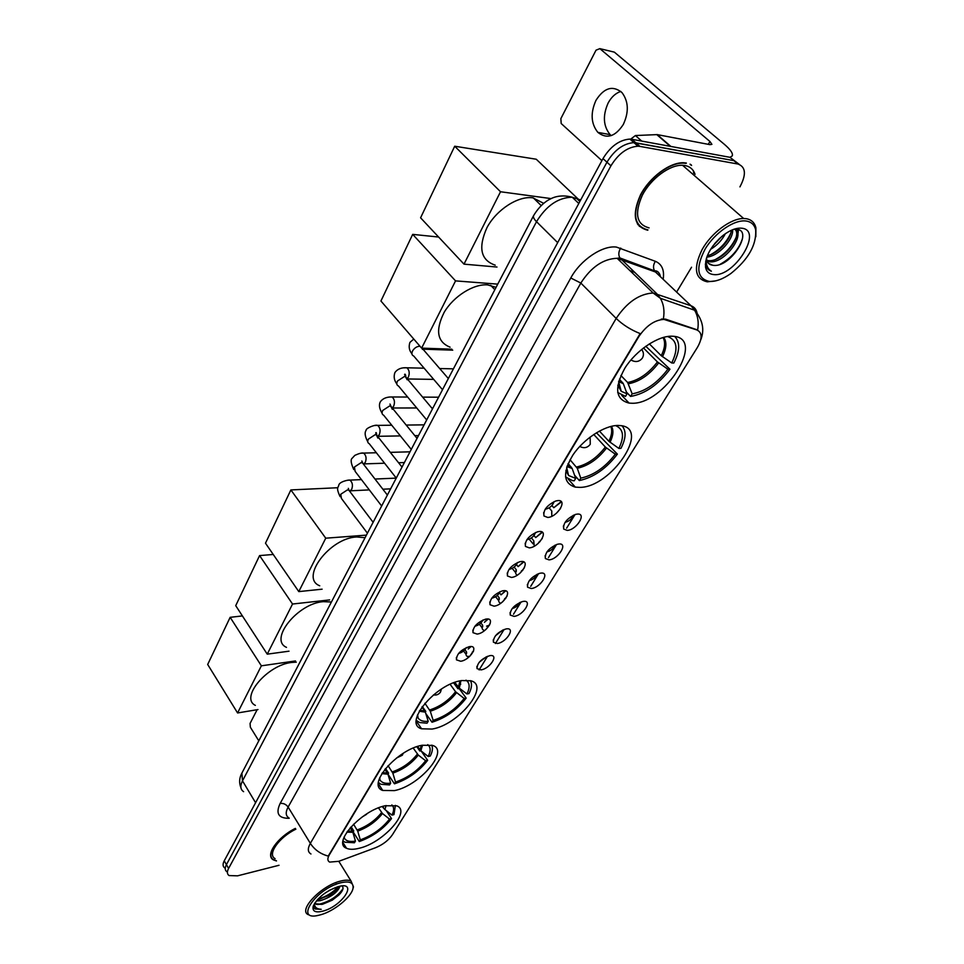 <?xml version="1.0" encoding="UTF-8"?>
<svg xmlns="http://www.w3.org/2000/svg" width="964" height="964" viewBox="0 0 964 964"><rect width="100%" height="100%" fill="white"/><g stroke="black" fill="none" stroke-linecap="round" stroke-linejoin="round"><path stroke-width="1.45" d="M631.444 403.229C664.063 405.181 707.058 337.846 672.92 336.255L672.426 336.231C658.448 335.364 636.144 350.245 624.961 368.019C614.056 387.902 615.442 399.602 629.106 403.097L631.444 403.229M394.445 790.613C419.509 785.805 449.718 750.619 432.691 745.437L422.196 745.244C397.132 749.389 366.151 785.335 382.768 790.456L394.445 790.613M432.101 729.061C458.382 724.964 490.423 685.838 470.986 680.813L461.78 680.548C435.463 683.91 402.663 723.856 421.617 728.796L432.101 729.061M579.954 487.374C611.019 487.374 650.965 428.522 620.78 425.618L617.84 425.449C604.332 425.498 583.654 439.018 572.978 454.9C562.446 472.625 563.229 483.374 575.315 487.133L579.954 487.374M359.162 848.272C383.118 842.922 411.664 811.037 396.746 805.832L385.166 805.759C361.247 810.531 331.917 843.102 346.51 848.26C349.522 849.633 353.74 849.633 359.162 848.272M489.772 655.677C499.412 653.893 490.194 668.679 481 669.872L477.023 668.606C477.132 663.075 481.313 658.774 489.592 655.713L489.772 655.677M479.301 662.172L486.386 656.773M506.329 628.902C516.005 627.251 506.522 642.446 497.316 643.494L493.411 642.205C493.351 636.614 497.508 632.215 505.859 628.986L506.329 628.902M495.508 635.722L502.871 629.986M523.344 601.391C533.044 599.885 523.307 615.49 514.077 616.382L510.257 615.08C510.028 609.441 514.137 604.922 522.584 601.524L523.344 601.391M512.173 608.549C515.607 607.645 518.15 605.621 519.789 602.476M540.828 573.11C550.564 571.748 540.551 587.787 531.297 588.522L527.573 587.209C527.175 581.509 531.236 576.87 539.768 573.291L540.828 573.11M529.308 580.605C532.923 579.701 535.55 577.557 537.177 574.207M558.819 544.009C568.579 542.816 558.289 559.313 549.022 559.867L545.383 558.554C544.817 552.806 548.829 548.034 557.433 544.262L558.819 544.009M546.937 551.878C550.745 550.95 553.444 548.697 555.035 545.13M577.328 514.089C587.112 513.053 576.52 530.031 567.242 530.393L563.711 529.079C562.952 523.271 566.928 518.379 575.616 514.39L577.328 514.089M565.097 522.331C569.085 521.379 571.857 519.006 573.399 515.21M469.516 646.639C479.518 644.856 470.215 660.087 460.672 661.256L456.466 659.846C456.526 654.207 460.756 649.82 469.167 646.699L469.516 646.639M458.623 653.423L458.731 653.399C462.118 652.532 464.648 650.604 466.323 647.591M486.205 619.057C496.243 617.43 486.687 633.071 477.108 634.083L472.987 632.661C472.866 626.974 477.047 622.479 485.543 619.177L486.205 619.057M474.963 626.178L475.132 626.154C478.686 625.262 481.289 623.214 482.928 620.021M503.365 590.703C513.438 589.221 503.606 605.308 494.014 606.163L489.977 604.717C489.676 598.969 493.809 594.354 502.377 590.872L503.365 590.703M491.761 598.174L491.989 598.15C495.725 597.21 498.388 595.053 499.979 591.667M521.018 561.53C531.128 560.205 521.018 576.749 511.402 577.436L507.45 575.978C506.968 570.182 511.053 565.446 519.692 561.759L521.018 561.53M509.064 569.35L509.317 569.338C513.246 568.374 515.981 566.097 517.511 562.506M539.189 531.501C549.335 530.345 538.924 547.383 529.284 547.865L525.44 546.419C524.765 540.563 528.802 535.695 537.526 531.803L539.189 531.501M526.874 539.707L527.163 539.695C531.284 538.695 534.068 536.297 535.538 532.502M557.903 500.581C568.073 499.617 557.361 517.15 547.709 517.439L543.973 515.993C543.106 510.077 547.07 505.064 555.879 500.955L557.903 500.581M545.214 509.185L545.528 509.173C549.841 508.136 552.685 505.618 554.083 501.605M338.75 861.322L329.64 862.093C327.399 860.852 327.29 858.466 329.29 854.935L638.807 336.629C646.254 325.712 654.64 319.964 663.955 319.397L696.936 329.977C702.346 332.64 702.491 338.472 697.358 347.486L392.42 834.74C388.492 840.379 382.841 844.705 375.49 847.742L338.75 861.322M634.457 272.258L629.89 270.595M253.436 751.028L532.453 217.804M473.661 650.688L469.673 656.4M490.17 623.72L485.977 629.432M507.1 596.053L502.774 601.681M524.464 567.639L520.09 573.086M542.274 538.466L537.948 543.624M560.53 508.51L556.409 513.246M691.586 165.471L690.983 164.615M640.253 226.636L639.253 226.263M310.974 853.984C307.697 852.092 307.48 848.549 310.348 843.367C314.553 849.778 320.518 854.02 328.242 856.08L640.156 333.58C630.757 329.833 622.756 324.784 616.177 318.421C626.974 302.274 639.301 293.803 653.158 292.996L691.067 305.793C694.345 306.998 696.357 309.432 697.068 313.059M739.255 164.374L729.929 157.301L631.878 139.286L635.903 142.829L633.914 142.624C623.443 143.443 614.454 149.962 606.959 162.205L226.42 864.624C224.696 867.962 224.865 870.335 226.938 871.769C224.865 870.335 224.696 867.962 226.42 864.624L606.959 162.205C614.454 149.962 623.443 143.443 633.914 142.624L733.893 160.651L635.903 142.829L639.939 146.395L637.963 146.203C627.48 147.022 618.478 153.565 610.935 165.82L228.589 868.444C226.853 871.769 227.022 874.143 229.083 875.565L237.542 875.842L279.03 865.274M661.304 319.072L665.497 319.12L697.647 329.989C698.948 322.566 697.936 315.975 694.61 310.227L691.067 305.793L655.448 271.981L617.129 258.292C603.283 258.786 591.185 267.052 580.834 283.055L288.115 807.073C285.356 812.278 285.645 815.906 288.971 817.93M295.358 828.401C277.295 837.234 264.714 855.574 273.439 859.888L276.487 860.973M686.332 163.012L683.717 162.759C669.847 162.145 649.579 177.256 640.409 195.065C631.697 214.984 634.131 226.697 647.724 230.227M676.608 292.068L691.562 267.221M739.93 186.871C746.485 174.496 745.811 166.868 737.894 164.013L639.939 146.395M637.963 224.708L638.855 225.202M630.661 139.756L631.239 138.708L631.902 139.286L629.902 139.081C619.43 139.864 610.465 146.371 602.994 158.602L224.251 860.816C222.539 864.154 222.72 866.54 224.793 867.974M257.123 709.709L250.062 723.446L250.363 727.218L258.665 740.641M340.364 882.879C315.18 889.157 294.032 921.717 318.891 915.234L320.843 914.728C334.207 911.113 351.667 896.809 353.017 888.326C353.752 882.542 349.534 880.722 340.364 882.879M352.957 888.615L353.463 886.88L351.041 881.012C348.607 879.843 345.004 879.891 340.232 881.156C321.024 885.771 297.755 910.378 308.311 914.691M295.852 829.197C278.921 837.306 266.895 854.598 275.102 858.635M295.43 828.51C277.524 837.246 265.028 855.442 273.68 859.707L276.331 860.707M336.219 883.771L335.653 884.627M330.17 889.905L324.904 893.158M340.087 886.181C337.605 892.363 331.038 897.195 320.361 900.665L316.288 900.991M338.906 886.422L335.448 890.869L329.845 895.17L317.289 899.81M314.951 902.81L316.228 904.365L322.53 904.268L315.903 903.834L315.047 903.087M323.073 911.088C342.232 906.112 358.427 881.325 338.894 886.434L338.063 886.651C325.314 891.351 316.987 898.062 313.095 906.775C312.42 911.486 315.746 912.92 323.073 911.088M322.53 904.268L332.267 900.171L338.93 894.99C343.124 890.579 344.088 887.567 341.846 885.94M313.71 905.027L314.047 907.992L315.204 909.016L321.205 909.305C316.77 909.088 314.505 907.208 314.433 903.63M321.205 909.305L314.927 908.57L313.89 907.666M343.015 888.627C337.412 896.653 329.037 901.955 317.891 904.533M338.195 886.615C333.002 892.471 326.23 896.665 317.843 899.195M341.63 891.772L332.014 899.834L321.614 904.449M338.352 887.446L329.664 894.725L318.879 899.617M382.612 806.446L384.913 809.543L391.974 815.11C394.228 810.519 394.168 807.121 391.818 804.928M386.263 810.604L391.517 818.593C383.274 829.112 372.538 836.752 359.283 841.536L360.295 839.885C372.273 835.511 382.009 828.582 389.516 819.075L382.479 813.532L378.515 807.88M353.559 824.22L357.728 831.125L360.295 839.885M296.285 662.148L291.67 662.449C267.173 664.979 239.687 697.864 255.364 705.383M382.226 806.567L384.588 809.266M359.283 841.536L353.173 831.92L353.764 830.932L351.101 826.763M391.974 815.11L393.975 814.628L395.397 805.362M389.516 819.075L391.517 818.593M343.003 840.837L344.895 842.187L354.439 842.765L355.451 841.102L352.884 832.318L350.209 827.763M344.028 837.258L344.377 838.15C346.028 841.042 349.715 842.03 355.451 841.102M230.155 617.322L261.365 665.823L237.578 712.962L207.682 664.473L230.155 617.322L242.386 615.924M261.365 665.823L295.49 660.942M257.99 709.564L237.578 712.962M417.617 746.473L420.907 750.836L428.233 756.499C430.92 751.028 430.751 747.076 427.739 744.642M421.256 751.101L427.642 760.295C418.978 771.417 407.917 779.261 394.457 783.828L395.541 782.069C407.7 777.888 417.737 770.778 425.618 760.729L418.304 755.077L413.231 748.112M388.058 765.645L392.83 773.116L395.541 782.069M331.098 601.97L323.229 601.657C297.502 603.428 268.715 639.747 286.489 647.362M416.846 746.726L419.822 751.028L420.87 750.811M394.457 783.828L387.986 774.176L388.613 773.116L385.528 768.513M428.233 756.499L430.257 756.065C432.559 751.571 433.041 747.919 431.703 745.124M425.618 760.729L427.642 760.295M422.28 746.594L421.461 745.401M378.418 782.515L380.961 784.286L389.564 784.925L390.637 783.154L387.926 774.176L384.901 769.284M379.394 778.563L379.985 779.996C381.744 782.78 385.287 783.84 390.637 783.154M259.581 555.589L292.538 604.03L267.245 654.158L235.722 605.657L259.581 555.589L273.246 554.469M292.538 604.03L329.652 599.909M289.019 651.182L267.245 654.158M454.815 682.404L459.31 688.176L466.938 693.947C470.143 687.44 469.817 682.837 465.998 680.15M453.61 682.849L457.948 688.766L459.165 688.549L466.178 698.105C457.044 709.878 445.657 717.927 432.005 722.241L433.149 720.361C445.501 716.397 455.839 709.106 464.142 698.466L455.562 691.73L450.14 684.32M424.895 703.25L430.293 711.215L433.149 720.361M364.838 537.695L356.801 536.972C329.724 537.816 299.539 578.207 319.735 585.775M417.171 715.915L418.075 718.011C419.918 720.638 423.292 721.747 428.197 721.301L425.341 712.131L425.811 711.432L422.304 706.504M466.938 693.947L468.986 693.586C471.745 688.188 472.227 683.886 470.42 680.656M432.005 722.241L425.739 713.408M464.142 698.466L466.178 698.105M460.72 684.247L459.804 682.994M416.279 720.325L419.593 722.542L427.052 723.193L428.197 721.301M419.268 711.227L425.341 712.131L421.955 706.986M290.875 489.929L325.748 538.189L298.792 591.607L265.486 543.202L290.875 489.929L337.858 487.724M325.748 538.189L366.175 535.141M322.121 589.185L298.792 591.607M599.403 431.053L608.862 441.283L618.852 448.429C624.6 436.572 623.503 428.956 615.55 425.594M596.427 432.764L617.382 454.116C606.308 468.661 593.619 477.469 579.328 480.554L580.786 478.156C593.728 475.3 605.235 467.311 615.297 454.177L605.344 447.043L593.764 434.463M570.025 459.72L577.279 468.299L580.786 478.156M495.821 287.308L487.663 284.886C473.613 283.681 453.598 296.237 444.199 312.276C435.162 330.315 437.114 341.943 450.08 347.173M618.852 448.429L620.937 448.368C626.046 438.415 626.419 430.896 622.033 425.835M579.328 480.554L574.556 475.18M615.297 454.177L617.382 454.116M566.23 471.758L568.194 473.975M565.519 476.903L572.363 480.578L574.231 480.807L575.701 478.397L572.182 468.516L568.145 463.527M565.88 470.492L568.555 475.493L575.701 478.397M412.688 234.373L455.55 280.886L421.617 348.137L380.925 301.009L412.688 234.373L438.596 237.036M455.55 280.886L497.496 284.115M451.851 349.185L421.617 348.137M649.326 343.847L661.244 355.716L671.727 362.97C678.56 348.751 677.138 339.931 667.462 336.508M645.76 346.245L669.968 369.236C658.183 384.817 645.049 393.89 630.601 396.433L632.179 393.842C645.265 391.456 657.171 383.238 667.883 369.188L657.436 361.934L643.47 347.944M620.876 375.502L627.636 382.479L632.179 393.842M543.696 203.344L532.863 197.825C518.222 195.668 496.737 209.501 487.073 227.408C477.939 247.603 480.65 260.184 495.219 265.172M671.727 362.97L673.812 363.042C679.957 351.065 680.259 342.208 674.728 336.484M630.601 396.433L626.443 392.119M667.883 369.188L669.968 369.236M617.683 392.469L625.491 396.409L627.07 393.806L623.31 383.696L619.406 379.165M617.791 385.335L621.25 391.312L627.07 393.806M454.707 146.227L500.521 191.752L463.997 264.148L420.581 217.804L454.707 146.227L536.237 159.229L577.978 198.873M500.521 191.752L551.191 198.608M497.002 267.04L463.997 264.148M467.853 656.725C465.986 656.026 465.54 654.411 466.516 651.893L464.889 649.736M470.577 646.543L468.239 649.049L471.047 646.555M466.612 653.327L466.516 651.893M472.276 652.098L473.312 651.64M484.085 630.36C482.084 629.637 481.602 627.938 482.651 625.25L480.891 622.961M487.676 619.009L484.422 622.31L488.121 619.069M482.699 626.865L482.651 625.25M486.591 626.142L489.507 625.166M500.75 603.259C498.617 602.524 498.111 600.729 499.219 597.861L497.291 595.427M505.293 590.751L501.039 594.848L499.448 592.848M505.714 590.86L501.039 594.848M499.232 599.68L499.219 597.861M504.642 598.62L506.004 598.042M517.246 575.183C515.511 574.243 515.174 572.423 516.258 569.712L514.125 567.085M523.428 561.771L518.126 566.627L516.487 564.603M523.801 561.94L518.126 566.627M516.222 571.76L516.258 569.712M521.524 570.748L522.813 570.242M534.225 546.214L533.779 540.78L531.393 537.924M542.057 532.044L535.707 537.587L533.972 535.514M542.383 532.285L535.707 537.587M533.694 543.057L533.779 540.78M538.9 542.105L539.9 541.732M551.769 516.282L551.794 511.004L549.106 507.871M561.181 501.569L553.782 507.727L551.914 505.558M561.446 501.883L553.782 507.727M551.673 513.559L551.794 511.004M611.2 135.623L610.116 134.635C603.211 126.067 602.572 115.499 608.188 102.931C611.453 96.954 615.671 93.122 620.828 91.435M595.933 100.413C590.317 113.089 590.968 123.754 597.873 132.381C606.802 139.334 615.285 136.695 623.322 124.452C629.034 112.029 628.576 101.389 621.949 92.544C612.694 85.097 604.018 87.712 595.933 100.413M729.965 157.337L732.291 155.867C733.134 153.397 730.459 149.516 724.265 144.239L614.345 52.14L599.849 48.646L709.938 141.479L711.902 144.347L709.95 144.648L657.207 134.611L670.884 146.456M599.849 48.646L596.029 50.176L560.867 118.608L561.193 123.525L601.898 160.639M631.239 138.708L635.421 135.538L657.207 134.611M746.196 221.033C734.532 219.238 714.951 232.565 705.13 249.061C695.562 267.63 696.912 278.403 709.179 281.404C715.589 281.813 722.819 279.186 730.869 273.523C748.353 259.424 756.62 244.868 755.668 229.854C754.487 224.793 751.33 221.853 746.196 221.033M755.848 236.722L755.909 227.914C754.692 222.612 751.378 219.527 746.003 218.659L743.654 218.503C730.845 218.334 711.396 232.866 702.105 249.568C693.14 268.209 694.875 278.958 707.323 281.825L715.553 280.898M695.044 174.339C693.417 169.423 690.031 166.483 684.898 165.507L682.536 165.266C669.679 164.687 650.893 178.665 642.361 195.174C634.228 213.659 636.469 224.552 649.085 227.865M637.397 223.853L638.24 224.407M686.127 163.374L683.548 163.109C669.823 162.506 649.76 177.448 640.686 195.077C632.059 214.791 634.469 226.395 647.916 229.89M725.362 233.71C721.94 240.265 716.999 245.483 710.564 249.363M721.879 236.361L713.035 245.736M732.592 229.757C733.845 238.939 718.686 256.316 706.817 257.087M731.278 230.324C730.881 239.253 718.264 253.604 707.371 255.629M734.014 229.227C747.052 232.228 725.326 263.967 709.468 261.786L707.154 261.316M734.592 229.046C743.521 235.373 722.482 262.642 708.191 260.617L706.853 260.425M706.54 257.918L706.684 259.617C707.335 262.955 709.311 264.823 712.625 265.221L708.564 263.449M706.54 260.593L706.178 259.533M713.384 274.535C733.99 277.837 763.729 230.288 741.786 228.215C736.388 227.673 730.218 230.022 723.265 235.252C710.854 245.928 704.937 256.593 705.54 267.221C706.395 271.607 709.022 274.041 713.384 274.535M712.625 265.221C729.82 268.932 753.884 230.854 737.074 229.396M705.732 261.003L705.913 264.763C706.54 268.137 708.359 270.282 711.372 271.197C708.444 269.438 706.733 266.534 706.251 262.473L706.214 258.991M693.755 173.207L693.345 170.773M690.718 164.952L690.055 164.157M711.372 271.197L708.263 269.45M705.769 265.678L705.347 264.16M742.509 238.494C738.978 249.315 731.495 257.93 720.072 264.341M737.749 228.299L737.822 229.215M737.822 229.553L737.532 232.734M735.978 237.722C731.7 246.88 725.024 254.026 715.963 259.183M730.712 233.336C726.482 242.326 719.951 249.363 711.095 254.448M719.819 238.168L714.601 243.711M738.304 228.227L738.424 229.058M738.472 229.745L737.846 234.794M732.773 229.685L732.616 230.312M666.22 319.819L665.497 319.12M570.784 277.993L580.834 283.055L616.177 318.421L310.348 843.367L288.115 807.073C286.043 804.265 283.392 803.06 280.15 803.446L570.784 277.993C580.328 260.087 602.524 245.109 616.442 247.085L655.387 261.316C661.967 264.172 664.558 270.161 663.16 279.295M659.725 274.198L659.641 274.957M663.955 319.397L663.365 318.819C664.75 311.083 663.738 304.238 660.352 298.274L656.773 293.719L619.84 257.93C618.237 254.809 618.539 251.52 620.732 248.085M575.026 514.559L566.639 528.152M556.529 544.527L548.432 557.638M538.551 573.64L530.73 586.317M521.078 601.958L513.511 614.201M504.076 629.492L495.424 643.518M487.531 656.291L479.108 669.932M289.2 818.303C278.476 818.424 275.463 813.471 280.15 803.446M610.935 165.82L602.994 158.602M228.589 868.444L224.251 860.816M737.894 164.013L733.893 160.651M660.991 277.246L654.544 270.848C652.953 267.811 653.231 264.63 655.387 261.316M648.374 269.354L648.314 268.534M580.677 199.97L572.218 197.21C558.216 197.524 546.311 205.681 536.514 221.684L242.494 780.864C239.988 785.913 240.361 789.516 243.603 791.673M255.581 802.723L242.494 780.864L241.892 773.104M576.424 198.223L579.858 201.5M240.916 787.672C238.976 782.925 239.241 778.189 241.711 773.453L533.574 215.671C533.02 217.141 533.996 219.141 536.514 221.684L557.674 242.639M357.198 829.92C367.163 826.256 375.297 820.472 381.587 812.58M384.913 809.543L386.142 805.543M357.728 831.125C367.838 827.401 376.093 821.533 382.479 813.532M346.835 832.125L352.884 832.318M347.51 831.173L352.354 831.113M419.979 749.871L421.364 745.425M392.264 771.899C402.398 768.38 410.76 762.452 417.376 754.113M420.907 750.836L422.377 745.208M392.83 773.116C403.109 769.549 411.592 763.536 418.304 755.077M381.828 773.646L387.926 774.176M382.395 772.754L387.359 772.959M458.334 687.199L460.009 680.897M429.691 709.974C439.97 706.636 448.597 700.563 455.562 691.73M459.31 688.176L460.937 680.705M430.293 711.215C440.729 707.829 449.465 701.659 456.538 692.706M419.738 710.396L424.738 710.89M608.862 441.283C611.815 435.282 612.453 430.342 610.778 426.474M576.532 467.022C587.329 464.564 596.933 457.912 605.344 447.043M610.031 442.283C613.309 435.595 613.779 430.269 611.465 426.293M577.279 468.299C588.233 465.817 597.969 459.069 606.501 448.043M566.965 466.552L572.182 468.516M567.206 465.889L571.447 467.227M661.244 355.716C664.991 348.112 665.582 342.039 663.027 337.496M627.636 382.479C638.566 380.406 648.495 373.562 657.436 361.934M662.473 356.716C666.57 348.341 666.968 341.871 663.654 337.328M628.432 383.78C639.518 381.684 649.591 374.731 658.665 362.934M622.66 382.563L618.635 381.575L623.31 383.696M618.816 380.973L622.515 382.395M642.313 358.138C639.445 361.717 635.854 362.452 631.553 360.319L630.769 360.126M367.284 533.02L341.413 498.412L340.774 494.255L347.353 489.941L348.872 490.17L350.173 491.881M347.402 480.253L349.872 480.108C352.45 482.277 353.065 485.314 351.715 489.23L349.908 491.062M381.515 505.811L355.138 471.384L354.415 467.034L361.078 462.672L362.488 462.889L363.874 464.684M360.958 453.213L363.585 453.092C366.127 455.285 366.718 458.334 365.344 462.238L363.705 464.033M396.12 477.891L369.212 443.657C367.549 442.862 367.284 441.343 368.417 439.09L375.153 434.704L376.442 434.897L377.828 438.078M374.863 425.486L377.659 425.389C380.165 427.618 380.72 430.667 379.334 434.559L377.84 436.306L400.373 435.909M411.122 449.212L383.66 415.207C381.889 414.399 381.599 412.809 382.78 410.423L389.601 405.989L390.769 406.169L392.3 409.302M389.131 397.035L392.095 396.963C394.565 399.229 395.083 402.289 393.673 406.157L392.312 407.844M426.534 419.762L398.493 386.01C396.614 385.178 396.288 383.503 397.529 380.985L404.434 376.514L405.458 376.671L407.157 379.756M403.771 367.838L406.916 367.79C409.339 370.08 409.833 373.152 408.399 377.008L407.157 378.623M442.356 389.516L413.725 356.017C411.724 355.186 411.375 353.427 412.676 350.751C414.52 347.908 416.858 346.401 419.665 346.245L420.003 346.269M422.316 348.161L422.401 349.402M709.938 141.479L708.287 144.335M670.317 146.347L656.725 134.574M635.421 135.538L641.747 141.093M468.311 656.267L468.914 657.074M543.672 512.583L543.973 515.993M525.199 543.226L525.44 546.419M507.257 573.002L507.45 575.978M489.82 601.934L489.977 604.717M472.866 630.07L472.987 632.661M456.382 657.436L456.466 659.846M563.41 525.934L563.711 529.079M545.13 555.601L545.383 558.554M527.368 584.437L527.573 587.209M510.089 612.489L510.257 615.08M493.279 639.783L493.411 642.205M476.915 666.341L477.023 668.606M342.883 842.488L346.51 848.26M568.29 479.168L575.315 487.133M416.267 721.168L421.617 728.796M378.358 783.792L382.768 790.456M621.732 395.385L629.106 403.097M660.28 275.873C659.159 272.27 657.255 270.595 654.544 270.848L619.84 257.93L617.129 258.292L653.158 292.996L660.352 298.274L694.61 310.227C702.792 319.879 704.804 329.857 700.647 340.135M637.963 146.203L629.902 139.081M533.574 215.671C540.756 203.633 548.733 199.729 549.974 199.211C551.022 198.62 559.096 193.692 572.218 197.21L578.798 203.476M313.517 905.473L313.095 906.775M338.81 861.31L351.041 881.012M353.017 888.326L353.463 886.88M338.93 894.99L339.617 893.965M336.279 889.615L335.448 890.869M344.256 836.728L344.377 838.15M362.127 817.014L366.597 814.303M379.732 777.695L379.985 779.996M402.446 755.005L403.109 753.414M396.493 758.029L402.289 755.258M417.629 714.686L418.075 718.011M440.548 691.971L441.404 689.091M433.463 694.887C436.379 695.418 438.692 694.526 440.391 692.212M490.7 285.332L494.665 289.537M566.663 467.48L568.555 475.493M567.025 466.395L570.616 467.106L567.917 464.07M590.257 444.284L590.149 437.041M579.75 446.44C583.883 448.573 587.341 447.911 590.137 444.464M533.333 197.897L541.19 205.561M618.611 381.648L621.25 391.312M642.422 357.969C643.988 355.017 643.723 352.161 641.614 349.414M340.135 496.677C335.556 487.013 338.509 487.567 338.75 485.29C339.183 481.663 348.86 479.674 349.872 480.108L361.44 479.614M349.028 490.363L348.317 488.35L348.872 490.17L372.984 522.114M374.984 479.036L395.999 478.132M350.378 490.821L369.308 489.893M382.877 489.218L390.384 488.856M353.752 469.552C350.908 463.25 350.402 459.454 352.258 458.165L354.848 455.357C359.054 453.442 361.958 452.682 363.585 453.092L376.346 452.743M362.705 463.178L361.862 460.985L362.488 462.889L387.239 494.869M390.324 452.357L409.76 451.827M363.934 463.901L384.576 463.214M398.566 462.732L404.145 462.551M367.73 441.729C364.958 436.403 364.416 432.607 366.115 430.342C365.537 428.317 375.165 424.329 377.659 425.389L391.746 425.22M376.743 435.27C376.514 432.848 376.189 432.053 375.743 432.896L376.442 434.897L401.868 466.901M406.181 425.064L423.871 424.859M414.833 435.644L418.256 435.583M382.069 413.17C379.322 408.628 378.744 404.844 380.334 401.795C382.768 398.445 386.685 396.831 392.095 396.963L407.652 397.048M391.143 406.639L389.986 404.049L390.769 406.169L416.894 438.186M422.63 397.12L438.331 397.204M392.348 408.001L416.725 407.965M431.715 407.941L432.716 407.941M396.782 383.853C394.119 380.31 393.505 376.526 394.939 372.49C397.542 368.959 401.542 367.392 406.916 367.79L424.124 368.188M405.928 377.225C405.603 374.598 405.145 373.658 404.579 374.418L405.458 376.671L432.33 408.676M439.692 368.537L453.176 368.838M407.374 378.96L433.692 379.382M411.905 353.74C409.17 350.486 408.519 346.703 409.917 342.389L413.785 339.063M448.188 378.37L422.087 348.161M422.955 349.161L452.731 350.173M463.564 651.013L466.01 654.267M479.385 624.25L482.096 627.769M495.592 596.716L498.641 600.56M512.197 568.374L515.632 572.604M529.176 539.165L533.104 543.877M610.116 134.635L597.873 132.381M656.918 134.574L670.558 146.395M682.536 165.266L743.654 218.503M708.191 260.617L709.468 261.786M706.684 259.617L706.251 262.473M705.913 264.763L705.54 267.221M755.668 229.854L755.909 227.914"/></g></svg>

